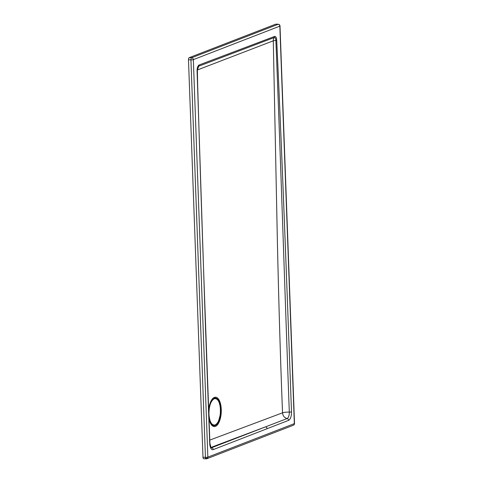 <?xml version="1.0" encoding="UTF-8"?>
<svg xmlns="http://www.w3.org/2000/svg" width="483" height="483" viewBox="0 0 483 483"><rect width="100%" height="100%" fill="white"/><g stroke="black" fill="none" stroke-linecap="round" stroke-linejoin="round"><path stroke-width="0.72" d="M206.283 458.826A1.811 0.785 -87.4 0 1 206.138 458.85L206.138 458.85A1.811 0.785 -87.4 0 1 205.547 458.113A1.811 0.785 -87.4 0 1 205.438 457.347A1.811 0.308 -2.1 0 0 207.853 457.117L193.339 59.632L279.832 26.142L294.34 423.627L207.853 457.117A1.811 1.606 -111.2 0 1 206.875 458.729L206.875 458.729A1.811 1.606 -111.2 0 1 206.283 458.826M209.791 440.091L282.543 412.826C280.538 362.691 278.818 305.54 277.381 241.361L273.287 40.82L197.384 69.969L197.625 83.813M197.082 70.953A5.301 2.294 -87.4 0 1 199.189 64.951L274.573 36.442A4.625 1.998 -87.4 0 1 276.711 40.119C282.772 170.3 287.657 307.351 291.497 411.854A7.396 3.194 -87.4 0 1 288.574 420.367L213.232 449.613A7.462 3.224 -87.4 0 1 209.737 443.509L205.257 320.833L197.082 70.953L198.235 66.582A4.015 1.739 -87.4 0 1 198.748 66.195L274.253 37.529A3.502 1.515 -87.4 0 1 275.878 40.318C281.082 170.584 285.368 307.58 289.317 412.09A5.603 2.421 -87.4 0 1 287.101 418.538L211.536 447.753A5.657 2.445 -87.4 0 1 211.162 447.832M288.574 420.367A1.811 1.6 -111.5 0 0 287.101 418.538C284.39 417.765 282.875 415.857 282.543 412.826A5.657 0.948 -2.3 0 1 289.317 412.09A1.811 0.302 177.9 0 0 291.497 411.854M276.711 40.119A1.811 0.344 177.3 0 1 275.878 40.318L273.287 40.82A5.657 4.987 -110.8 0 1 274.253 37.529L274.573 36.442M199.189 64.951A1.811 1.6 68.7 0 1 198.748 66.195L197.384 69.969A5.657 1.002 179 0 0 197.275 70.011M275.98 24.186A1.811 0.785 92.6 0 0 275.835 24.15A1.811 0.785 92.6 0 0 275.69 24.174L189.197 57.664A1.811 0.785 92.6 0 0 188.485 59.747L202.993 457.232A1.811 0.785 92.6 0 0 203.693 458.741A1.811 0.785 92.6 0 0 203.838 458.711M203.693 458.741L206.138 458.85A1.811 1.811 0 0 0 206.875 458.729L293.362 425.239A1.811 1.606 -111.2 0 0 294.34 423.627A1.811 0.308 177.9 0 0 294.515 423.488L280.007 26.004A1.811 0.308 177.9 0 1 279.832 26.142A1.811 1.606 68.8 0 0 278.136 24.289A1.811 0.785 -87.4 0 1 278.28 24.259L278.28 24.259A1.811 1.811 0 0 1 280.007 26.004M189.197 57.664L191.642 57.773A1.811 1.606 68.8 0 1 193.339 59.632A1.811 0.308 -2.1 0 1 190.93 59.862A1.811 0.785 -87.4 0 1 191.642 57.773L278.136 24.289L275.69 24.174M220.471 409.614L220.471 409.614C220.423 417.71 218.666 422.83 215.195 424.968C211.663 425.559 209.586 421.931 208.946 414.088L208.946 414.088C209 405.986 210.757 400.866 214.229 398.735L214.023 398.439A0.453 0.398 -111.1 0 1 214.235 398.729C217.748 398.149 219.831 401.778 220.471 409.614M205.547 458.113A1.811 1.226 -167.3 0 0 206.748 458.289A1.811 1.226 12.7 0 0 207.708 457.908M209.012 418.664A14.707 6.357 92.6 0 0 218.425 423.428A14.707 6.357 92.6 0 0 221.268 409.433A14.707 6.357 92.6 0 0 211.391 400.365A14.707 6.357 92.6 0 0 208.686 409.819M208.741 411.184A13.844 5.983 -87.4 0 1 209.199 407.386A13.844 5.983 -87.4 0 1 210.087 403.945A13.844 5.983 -87.4 0 1 216.505 398.397A13.844 5.983 -87.4 0 1 220.677 409.566A13.844 5.983 -87.4 0 1 220.182 416.388A13.844 5.983 -87.4 0 1 217.996 422.74A13.844 5.983 -87.4 0 1 209.381 419.377A13.844 5.983 -87.4 0 1 208.952 417.113L209.381 419.377M210.872 447.469L265.409 426.894A1.811 1.606 -111.2 0 1 267.099 428.753M211.065 447.729L211.536 447.753A1.811 1.606 -111.2 0 1 213.232 449.613M205.257 320.833A1.811 0.308 -2.1 0 0 205.432 320.688C202.389 238.487 199.666 155.2 197.263 70.826M202.993 457.232L205.438 457.347L190.93 59.862L188.485 59.747M209.737 443.509A1.811 0.308 -2.1 0 0 209.912 443.37L205.432 320.688M208.741 411.244L210.087 403.945M293.362 425.239A1.811 1.811 0 0 0 294.515 423.488M275.835 24.15L278.28 24.259M211.077 447.832L209.912 443.37M215.509 425.004C216.952 422.673 217.368 426.791 220.248 414.637C220.979 403.553 218.666 400.498 216.71 398.837"/></g></svg>

